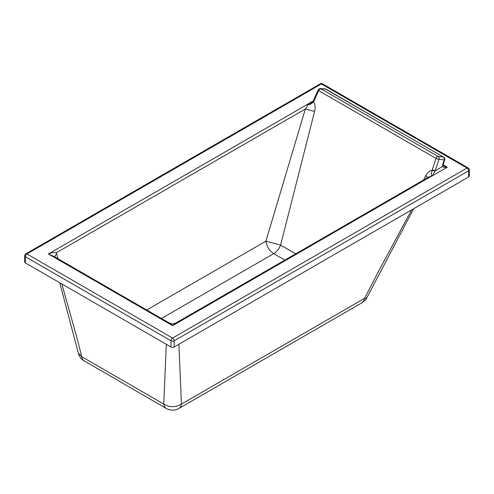 <?xml version="1.0" encoding="UTF-8"?>
<svg xmlns="http://www.w3.org/2000/svg" width="494" height="494" viewBox="0 0 494 494"><rect width="100%" height="100%" fill="white"/><g stroke="black" fill="none" stroke-linecap="round" stroke-linejoin="round"><path stroke-width="0.74" d="M313.215 101.004A1.686 0.438 25.2 0 0 313.19 101.042A1.686 0.438 25.2 0 0 313.678 101.665C315.258 104.79 315.555 108.044 314.573 111.422L280.611 245.08C279.024 248.933 276.733 251.786 273.738 253.632L284.89 260.072M295.733 253.811L280.611 245.08L265.877 241.202C266.809 246.617 269.428 250.761 273.738 253.632L161.433 318.469M423.543 180.02L425.797 175.636L427.674 177.636M314.573 111.422L305.36 108.995L265.877 241.202L146.743 309.985M57.94 258.714L56.347 252.607C53.729 252.366 51.08 252.823 48.393 253.965L172.591 325.67L169.047 322.86M54.173 256.54L48.393 253.965L307.046 104.629C307.676 105.481 307.114 106.939 305.36 108.995L56.452 252.706M54.748 256.874L55.309 255.244L56.717 253.786M176.136 322.86L429.014 176.864L431.243 176.333L172.591 325.67L176.099 322.885C172.079 324.2 173.703 324.62 169.072 322.878L54.149 256.528M443.161 164.829L447.268 167.2L431.342 176.395A20.754 7.305 105.9 0 0 431.435 176.278A2.248 1.778 16.8 0 0 431.355 176.272A7.015 4.051 -60 0 1 431.243 176.333L431.342 176.395A12.924 0.408 91.6 0 0 431.355 176.272C430.959 176.185 431.213 174.209 432.108 170.344L435.035 170.998L442.519 166.41C443.637 167.485 445.224 167.75 447.268 167.2L444.767 166.447L443.161 165.348M307.151 104.518L311.56 102.666L313.221 100.967A1.686 0.414 24.1 0 0 313.727 101.56A5.224 4.119 -84.9 0 1 313.678 101.665C311.084 104.302 308.911 105.265 307.169 104.561A7.015 4.051 -60 0 1 307.046 104.629L306.947 104.574A17.451 13.091 142.1 0 0 307.151 104.518L307.169 104.561A11.862 9.689 171 0 1 306.947 104.574L313.233 100.943M425.797 175.636C427.217 172.758 429.323 170.998 432.108 170.344L436.029 158.42L318.618 90.63A1.686 0.414 -155.9 0 1 318.111 90.038L313.221 100.967M59.768 282.766L78.336 353.185C79.163 356.081 80.534 358.298 82.436 359.823L166.28 408.464C164.891 407.63 164.051 406.167 163.755 404.073L166.299 344.269M84.289 361.126C82.899 360.293 82.053 358.829 81.757 356.73L77.064 338.291L61.861 283.976M313.727 101.56L318.618 90.63L320.797 88.716L438.203 156.499A2.248 1.723 96.2 0 1 438.987 159.327L444.174 159.889L442.809 164.008L442.519 166.41A2.248 1.291 173.1 0 0 443.161 165.354L443.353 163.928A2.248 0.395 -161.6 0 1 442.809 164.008M320.316 88.568L320.316 88.568A1.686 1.359 93.9 0 1 320.797 88.716L325.577 89.043A1.686 1.359 -86.1 0 0 325.095 88.895L320.316 88.568C318.896 88.939 318.161 89.433 318.111 90.038M468.176 167.929L322.533 83.844A2.248 1.297 120 0 0 321.409 83.955L26.948 253.965A2.248 1.297 -120 0 0 25.824 253.854A2.248 2.248 0 0 0 24.7 255.793A2.248 1.297 0 0 0 25.355 256.713L171.004 340.798L171.004 346.986L25.355 262.901L25.355 256.713A2.248 1.297 120 0 1 26.948 253.965L172.591 338.05A2.248 1.297 120 0 0 171.004 340.798A2.248 1.297 180 0 0 174.178 340.798A2.248 1.297 -120 0 0 173.301 338.656A2.248 1.297 -120 0 0 172.591 338.05L467.052 168.04A2.248 1.297 -120 0 1 468.645 170.794A2.248 1.297 0 0 0 469.3 169.874A2.248 2.248 0 0 0 468.176 167.929A2.248 1.297 120 0 0 467.052 168.04L321.409 83.955A2.248 1.297 -120 0 0 320.285 83.844L25.824 253.854M431.435 176.278C432.176 176.086 433.374 174.326 435.035 170.998M78.336 353.185L81.757 356.73L163.755 404.073C169.646 407.538 175.537 407.538 181.428 404.073L178.877 344.269M469.3 169.874L469.3 176.062A2.248 1.297 0 0 1 468.645 176.976L174.178 346.986A2.248 1.297 180 0 1 171.004 346.986M166.28 408.464C170.486 410.712 174.691 410.712 178.902 408.464C180.291 407.63 181.131 406.167 181.428 404.073L364.56 298.339L379.151 270.206L411.619 209.901M24.7 255.793L24.7 261.981A2.248 1.297 0 0 0 25.355 262.901M325.095 88.895L443.711 157.16A2.248 1.297 120 0 0 443.384 157.055L325.898 89.142M362.04 302.729C364.887 300.735 366.529 299.006 366.968 297.542L366.035 298.203L364.56 298.339L363.677 301.074L362.034 302.736L178.902 408.464M432.287 169.695A2.248 0.395 18.4 0 0 435.245 170.609L438.987 159.327A2.248 0.395 18.4 0 1 436.029 158.42A2.248 1.297 120 0 1 438.203 156.499L443.384 157.055A2.248 1.723 96.2 0 1 444.174 159.889A2.248 0.395 -161.6 0 0 444.724 159.809A2.248 2.248 0 0 0 443.711 157.16M468.645 176.976L468.645 170.794L174.178 340.798L174.178 346.986M322.533 83.844A2.248 2.248 0 0 0 320.285 83.844M366.968 297.542L413.657 208.727M444.724 159.809L443.353 163.928"/></g></svg>
